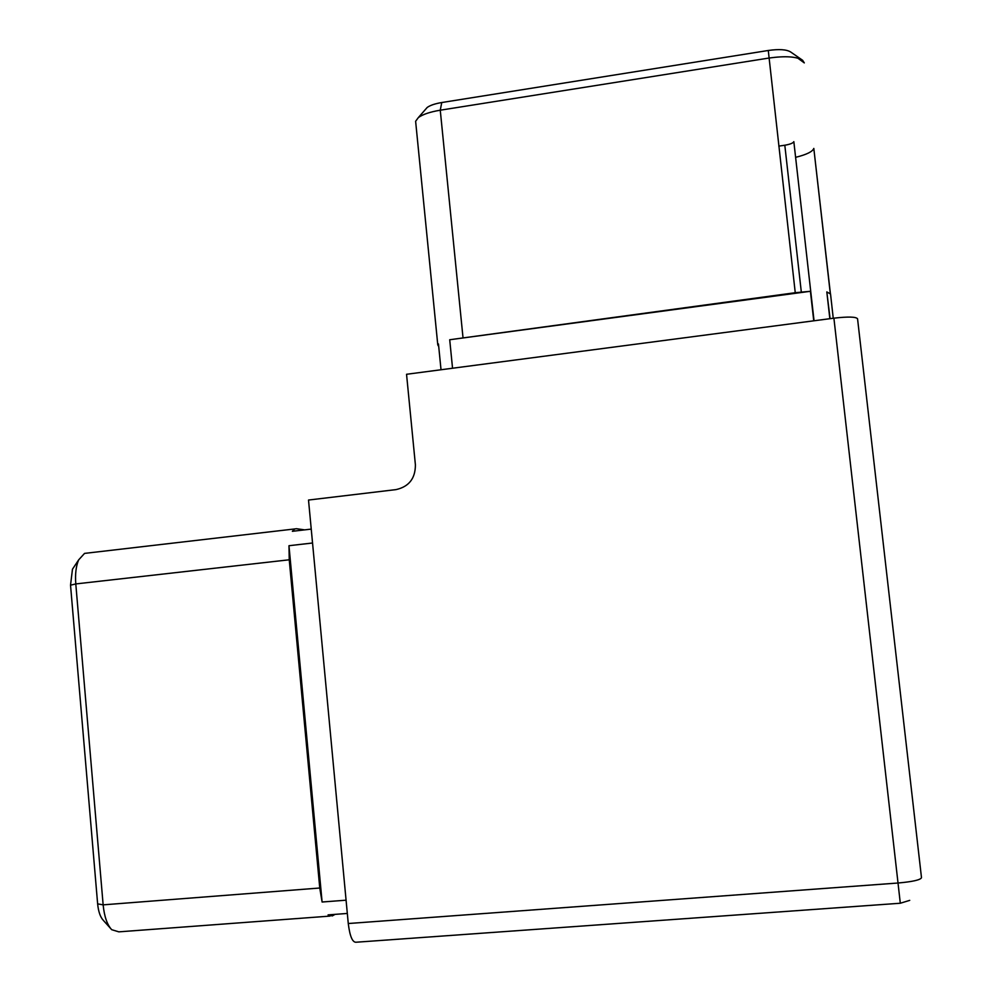 <?xml version="1.0" encoding="UTF-8"?>
<svg xmlns="http://www.w3.org/2000/svg" width="992" height="992" viewBox="0 0 992 992"><rect width="100%" height="100%" fill="white"/><g stroke="black" fill="none" stroke-linecap="round" stroke-linejoin="round"><path stroke-width="1.49" d="M348.266 923.527L898.02 883.016L900.302 903.241L356.426 942.202C352.594 942.809 349.878 936.584 348.266 923.527L308.512 500.042L395.994 489.614C408.927 486.712 415.4 478.454 415.4 464.851L406.546 374.282L833.9 318.172C848.197 316.535 856.084 316.746 857.559 318.804L921.494 877.697C920.489 879.929 912.665 881.702 898.02 883.016L833.9 318.172M110.571 928.425L103.354 920.378C100.304 917.116 98.406 911.611 97.638 903.873L70.531 585.181L72.466 569.222L74.574 566.035M335.048 914.364L332.308 915.926L328.092 914.884L347.324 913.446M86.775 553.139L84.543 553.4L78.666 559.872C76.012 566.097 75.045 574.108 75.789 583.928L103.143 904.853C104.309 916.546 107.161 924.829 111.724 929.702L118.829 931.848L330.063 916.087M346.072 900.19L322.102 902.013L319.759 888.014L289.242 559.786L288.97 545.712L312.554 543.008M311.24 529.108L292.355 531.303L294.81 528.934L296.484 528.711L304.718 529.877M322.102 902.013L288.97 545.712M425.518 109.393L427.18 107.471C430.168 105.313 435.017 103.664 441.75 102.536L768.279 50.48C779.129 48.955 786.594 49.464 790.674 51.993L802.602 60.264C796.539 56.519 785.317 55.788 768.912 58.057L440.262 110.199C430.106 111.898 422.803 114.353 418.364 117.564L415.623 121.284L415.76 122.661M793.836 141.645L814.048 320.776L793.836 141.645C793.092 143.133 790.078 144.324 784.808 145.229L778.794 146.122M438.712 346.506L437.782 344.906L438.464 343.976L441.018 369.756M452.55 368.243L449.711 339.748L795.249 292.714L810.414 291.288L813.75 320.813M797.742 58.106L804.301 62.905L802.602 60.264M829.845 318.705L826.82 291.921L830.54 294.029L833.243 318.258M795.609 157.331C806.496 154.64 812.56 151.664 813.812 148.428L830.403 293.62M826.82 291.921L830.093 318.668M449.711 339.748L810.414 291.288M97.638 903.873L103.143 904.853L319.759 888.014M70.531 585.181L75.789 583.928L289.242 559.786M441.75 102.536L440.262 110.199L462.979 337.367M768.279 50.48L795.249 292.714M784.808 145.229L801.313 291.995M84.543 553.4L294.81 528.934M72.466 569.222L78.666 559.872M415.623 121.284L437.782 344.906M813.812 148.428L830.279 293.434M427.18 107.471L418.364 117.564M900.314 903.241L909.738 900.364"/></g></svg>
